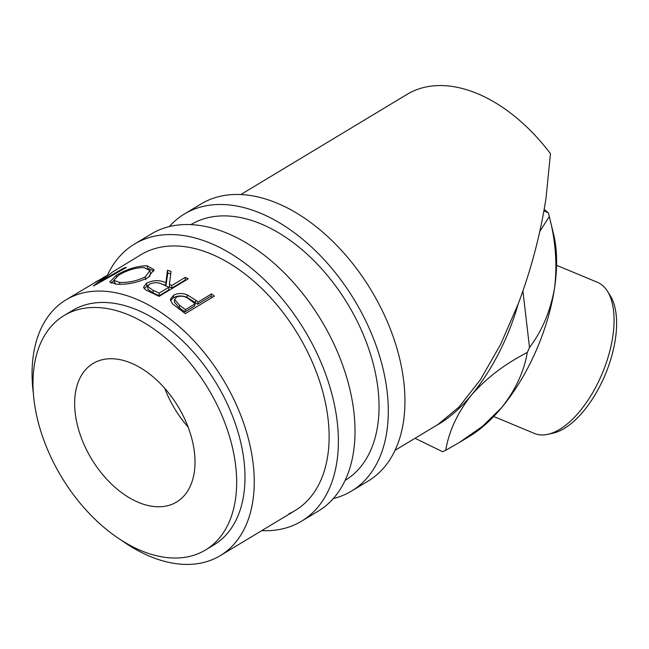 <?xml version="1.0" encoding="UTF-8"?>
<svg xmlns="http://www.w3.org/2000/svg" width="649" height="649" viewBox="0 0 649 649"><rect width="100%" height="100%" fill="white"/><g stroke="black" fill="none" stroke-linecap="round" stroke-linejoin="round"><path stroke-width="0.97" d="M261.766 530.639A161.796 101.163 -121.1 0 0 294.841 524.716A161.796 101.163 -121.1 0 0 301.517 521.212L318.156 511.193A161.796 101.163 -121.1 0 0 324.354 325.587A161.796 101.163 -121.1 0 0 157.837 230.525A161.796 101.163 -121.1 0 0 151.16 234.021L134.521 244.048A161.796 101.163 -121.1 0 0 107.62 274.787M301.517 521.212A161.796 101.163 -121.1 0 0 307.715 335.614A161.796 101.163 -121.1 0 0 141.198 240.552A161.796 101.163 -121.1 0 0 134.521 244.048M288.935 513.781A149.351 93.383 -121.1 0 0 295.092 510.552A149.351 93.383 -121.1 0 0 300.82 339.232A149.351 93.383 -121.1 0 0 147.104 251.479A149.351 93.383 -121.1 0 0 140.947 254.708L111.644 272.564A149.351 93.383 -121.1 0 1 112.139 272.32L100.408 281.358L123.975 268.005A149.351 93.383 -121.1 0 1 126.45 267.429L93.732 285.836A149.351 93.383 -121.1 0 0 93.391 285.933L106.679 275.582L66.068 299.814A149.351 93.383 -121.1 0 0 33.44 394M333.237 498.586A161.796 101.163 -121.1 0 0 344.757 494.635A161.796 101.163 -121.1 0 0 351.433 491.139L368.072 481.12A161.796 101.163 -121.1 0 0 374.278 295.514A161.796 101.163 -121.1 0 0 207.753 200.452A161.796 101.163 -121.1 0 0 201.076 203.948L184.438 213.967A161.796 101.163 -121.1 0 0 169.357 226.574M351.433 491.139A161.796 101.163 -121.1 0 0 357.64 305.541A161.796 101.163 -121.1 0 0 191.114 210.471A161.796 101.163 -121.1 0 0 184.438 213.967M345.057 480.447A149.351 93.383 -121.1 0 0 350.711 309.111A149.351 93.383 -121.1 0 0 197.02 221.406A149.351 93.383 -121.1 0 0 190.911 224.603M436.071 425.614A130.676 63.14 -67.4 0 0 471.417 395.095C486.239 378.197 504.865 363.992 527.304 352.464C524.043 371.666 515.476 390.057 501.604 407.645L482.491 426.336L459.33 442.513L445.717 450.276A149.351 72.161 112.6 0 1 444.151 451.006A149.351 72.161 112.6 0 1 442.602 451.688L415.052 438.286M445.717 450.276C448.986 431.074 457.553 412.683 471.417 395.095A130.676 63.14 -67.4 0 0 518.113 304.17C531.174 269.53 540.479 234.135 546.036 197.969L550.457 153.651A149.351 93.383 -121.1 0 0 407.166 94.308L240.828 194.53M607.326 291.036L610.109 295.384A78.764 38.056 112.6 0 1 607.578 368.729A78.764 38.056 112.6 0 1 559.462 431.001A78.764 38.056 112.6 0 1 552.778 433.256L547.732 434.351A81.871 39.557 -67.4 0 0 554.676 432.007A81.871 39.557 -67.4 0 0 604.69 367.269A81.871 39.557 -67.4 0 0 607.326 291.036A81.871 39.557 -67.4 0 0 597.323 282.258L556.566 265.303M181.136 411.872A80.898 50.581 58.9 0 1 176.577 502.042A80.898 50.581 58.9 0 1 88.515 453.635A80.898 50.581 58.9 0 1 93.075 363.464A80.898 50.581 58.9 0 1 181.136 411.872M188.105 427.074A80.898 50.581 58.9 0 1 171.709 403.508A80.898 50.581 58.9 0 1 164.741 388.305M205.473 550.019L213.797 545.006A136.907 85.603 -121.1 0 0 221.52 392.402A136.907 85.603 -121.1 0 0 72.493 310.473L64.178 315.487A136.907 85.603 -121.1 0 0 56.455 468.091A136.907 85.603 -121.1 0 0 205.473 550.019A136.907 85.603 -121.1 0 0 213.197 397.415A136.907 85.603 -121.1 0 0 64.178 315.487M95.087 282.347L98.007 280.571M116.536 284.173L109.762 281.999L116.179 275.452C126.255 269.351 136.493 266.098 146.901 265.709L153.991 269.603L148.134 277.553C137.848 282.623 127.309 284.83 116.536 284.173M167.474 270.244A149.351 93.383 -121.1 0 1 171.028 271.412L169.462 284.335A149.351 93.383 -121.1 0 1 171.823 285.471L185.265 277.374A149.351 93.383 -121.1 0 1 188.169 278.851L159.054 296.39A149.351 93.383 -121.1 0 0 152.572 293.226L145.636 289.925L143.518 287.215L146.552 283.224C153.115 279.987 159.557 279.816 165.868 282.721L167.474 270.244L167.831 273.002L165.982 285.39L161.268 283.832M195.884 300.292A149.351 93.383 -121.1 0 1 198.14 301.996L211.574 293.9A149.351 93.383 -121.1 0 1 214.389 296.106L185.273 313.645A149.351 93.383 -121.1 0 0 179.1 308.924L172.277 303.643L170.387 299.294L173.494 295.368C177.518 293.04 182.126 292.886 187.301 294.914L195.884 300.292L195.373 302.596L186.961 297.331C181.866 295.36 177.307 295.538 173.283 297.875L170.476 300.633M121.696 540.495A149.351 93.383 -121.1 0 0 220.214 555.666A149.351 93.383 -121.1 0 0 228.643 389.189A149.351 93.383 -121.1 0 0 66.068 299.814M544.17 209.343L548.397 212.945L543.919 210.795M539.781 231.474L549.314 216.515C555.698 241.112 557.426 265.035 554.506 288.278C550.457 311.106 542.126 330.844 529.511 347.491L522.899 290.987M394.973 450.374L438.051 424.422L458.948 407.077L480.422 379.681L500.671 344.278L518.113 304.17M548.397 212.945A149.351 72.161 112.6 0 1 549.192 216.02L553.711 234.76A130.676 63.14 112.6 0 1 554.506 288.278A130.676 63.14 112.6 0 1 501.604 407.645A130.676 63.14 112.6 0 1 470.022 436.014L459.33 442.513M529.511 347.491A149.351 72.161 112.6 0 1 527.304 352.464M549.192 216.02A149.351 72.161 112.6 0 1 549.314 216.515M100.676 281.917L100.408 281.358M106.947 276.068L106.679 275.582M124.267 268.645L123.975 268.005M116.179 275.452L116.601 276.523M146.901 265.709L147.704 268.556M148.337 268.613L154.016 271.055M111.117 283.199L113.818 280.587M149.513 276.669L150.511 273.399L149.919 270.665L144.029 267.518C135.479 267.672 127.05 270.219 118.735 275.144L113.729 280.327L119.392 282.364C128.178 282.875 136.809 281.041 145.287 276.872L149.919 270.665M113.729 280.327L115.457 284.075M145.806 279.678L145.287 276.872M119.927 284.278L119.392 282.364M144.094 288.578L148.086 285.325M146.552 283.224L146.901 285.982M165.868 282.721L165.982 285.39M170.703 273.935A146.236 91.436 -121.1 0 0 167.831 273.002M169.462 284.335L169.503 286.972A146.236 91.436 -121.1 0 1 171.815 288.083L185.249 279.987L185.265 277.374M171.823 285.471L171.815 288.083M185.817 280.263A146.236 91.436 -121.1 0 0 185.249 279.987M159.119 295.733L168.821 289.884L168.837 287.272L162.948 284.505C158.729 282.242 154.219 282.128 149.424 284.173L147.704 286.598L153.059 290.322L153.172 292.991A146.236 91.436 -121.1 0 1 159.119 295.733L159.127 293.121L168.837 287.272M147.704 286.598L147.972 289.365L153.172 292.991M159.127 293.121A149.351 93.383 -121.1 0 0 153.059 290.322M173.494 295.368L173.283 297.875M187.301 294.914L186.961 297.331M198.14 301.996L197.58 304.259A146.236 91.436 -121.1 0 0 195.373 302.596M197.58 304.259L211.014 296.163L211.574 293.9M212.442 297.274A146.236 91.436 -121.1 0 0 211.014 296.163M184.884 311.909L194.595 306.06L195.154 303.797L189.678 299.676C185.557 296.187 181.128 295.336 176.398 297.112L174.63 299.53L179.659 305.387L179.221 307.74A146.236 91.436 -121.1 0 1 184.884 311.909L185.444 309.646L195.154 303.797M174.63 299.53L174.33 302.028L179.221 307.74M185.444 309.646A149.351 93.383 -121.1 0 0 179.659 305.387M493.694 416.504L534.452 433.451A81.871 39.557 -67.4 0 0 547.732 434.351M295.092 510.552L220.214 555.666"/></g></svg>
